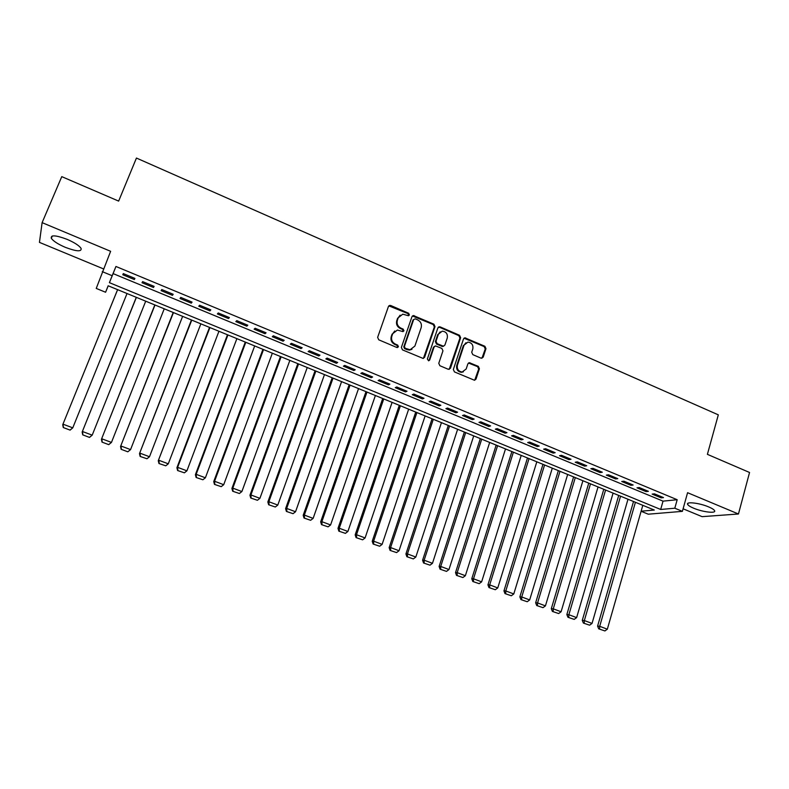 <?xml version="1.0" encoding="UTF-8"?>
<svg xmlns="http://www.w3.org/2000/svg" width="789" height="789" viewBox="0 0 789 789"><rect width="100%" height="100%" fill="white"/><g stroke="black" fill="none" stroke-linecap="round" stroke-linejoin="round"><path stroke-width="1.18" d="M409.422 314.959L408.653 313.263L390.742 305.501L388.444 306.467L377.645 337.367L378.75 339.812L396.847 347.485L398.445 346.785L397.676 345.079L395.348 344.083C392.172 342.357 390.989 339.743 391.817 336.272L392.715 333.688L397.4 330.058L402.932 331.607L403.948 330.818L403.189 329.112L400.861 328.116C397.695 326.38 396.532 323.786 397.35 320.324L398.238 317.76L402.775 314.18L408.436 315.738L409.422 314.959M408.594 315.718L408.041 313.637L388.819 305.856M397.567 347.564L397.074 345.414L394.747 344.418L395.348 344.083M403.1 331.587L402.577 329.477L400.26 328.48L400.861 328.116M708.64 506.903C699.448 502.928 685.552 501.36 687.673 504.447C688.324 505.542 690.316 506.794 693.639 508.195C702.644 512.071 716.57 513.738 714.548 510.621C713.907 509.546 711.944 508.303 708.64 506.903M67.114 239.353C55.763 235.112 50.496 234.767 51.315 238.327C53.376 241.187 58.061 244.205 65.369 247.361C76.582 251.553 81.819 251.888 81.07 248.348C79.097 245.537 74.442 242.539 67.114 239.353M481.014 358.157L483.193 357.17L485.975 348.659L484.9 346.282L464.928 337.82L463.498 338.945L453.35 369.489L454.434 371.905L474.495 380.259L476.014 379.105L479.406 368.749L478.331 366.362L469.366 362.693L467.887 363.828L466.191 368.976L462.167 372.023C458.399 371.402 456.811 369.144 457.403 365.228L464.07 345.118L467.916 342.12C471.743 342.663 473.37 344.921 472.818 348.896L471.714 352.229L472.789 354.616L481.014 358.157M677.189 499.713L115.944 266.475L113.103 273.605L663.036 501.143L677.189 499.713L674.812 508.215L682.386 511.351L648.242 514.191L641.102 511.272M108.221 285.805L105.588 292.246L96.238 288.419L110.628 251.306L42.113 222.636L61.769 176.637L118.646 201.096L136.438 158.056L718.315 414.846L707.398 454.346L749.55 472.483L738.455 513.994L687.574 492.701L682.386 511.351M102.274 271.643L112.166 275.726L109.405 282.659L660.679 509.467L674.812 508.215M115.944 266.475L112.166 275.726M434.995 326.607L433.911 324.19L413.387 315.531L411.976 316.645L401.374 347.436L402.479 349.872L423.091 358.433L424.6 357.289L434.995 326.607L434.344 326.962L433.26 324.555L412.391 315.985M440.124 326.883L459.563 335.305L460.638 337.702L450.46 368.266L448.241 369.272L439.868 365.721L438.773 363.305L442.954 350.839L441.87 348.432L435.548 345.907L434.078 347.042L429.689 360.04L428.634 360.839L427.352 359.044L437.895 327.859L440.124 326.883L439.463 327.248L458.873 335.65L459.563 335.305M683.096 508.797L702.102 516.657L738.455 513.994M42.113 222.636L39.45 242.381L103.418 268.862M134.909 278.409L123.301 273.596L122.798 274.759L134.357 279.553L134.909 278.409M154.121 286.377L142.612 281.604L142.03 282.728L153.5 287.482L154.121 286.377M173.176 294.277L161.765 289.543L161.104 290.638L172.475 295.352L173.176 294.277M192.062 302.108L180.75 297.414L180.02 298.479L191.293 303.144L192.062 302.108M210.801 309.88L199.578 305.225L198.779 306.25L209.963 310.886L210.801 309.88M229.382 317.582L218.247 312.967L217.389 313.953L228.475 318.549L229.382 317.582M247.805 325.226L236.769 320.65L235.832 321.606L246.829 326.163L247.805 325.226M266.08 332.8L255.133 328.263L254.127 329.181L265.035 333.708L266.08 332.8M284.198 340.315L273.339 335.808L272.274 336.706L283.093 341.183L284.198 340.315M302.177 347.771L291.407 343.304L290.273 344.162L301.003 348.61L302.177 347.771M319.999 355.158L309.318 350.73L308.134 351.559L318.776 355.967L319.999 355.158M337.682 362.496L327.09 358.098L325.837 358.896L336.39 363.275L337.682 362.496M355.228 369.765L344.724 365.415L343.402 366.175L353.876 370.514L355.228 369.765M372.625 376.984L362.2 372.664L360.829 373.394L371.215 377.704L372.625 376.984M389.884 384.144L379.548 379.854L378.109 380.564L388.415 384.825L389.884 384.144M407.006 391.245L396.749 386.985L395.259 387.665L405.477 391.896L407.006 391.245M423.999 398.287L413.821 394.066L412.272 394.717L422.411 398.918L423.999 398.287M440.854 405.27L430.755 401.088L429.147 401.709L439.207 405.871L440.854 405.27M457.571 412.203L447.55 408.051L445.893 408.643L455.874 412.785L457.571 412.203M474.159 419.087L464.218 414.965L462.502 415.527L472.404 419.63L474.159 419.087M490.61 425.912L480.757 421.819L478.982 422.362L488.815 426.435L490.61 425.912M506.942 432.688L497.159 428.624L495.334 429.137L505.088 433.171L506.942 432.688M523.146 439.404L513.442 435.38L511.568 435.863L521.243 439.868L523.146 439.404M539.222 446.071L529.597 442.077L527.663 442.53L537.27 446.515L539.222 446.071M555.18 452.689L545.623 448.724L543.641 449.148L553.168 453.103L555.18 452.689M571.009 459.247L561.521 455.312L559.5 455.726L568.958 459.642L571.009 459.247M586.72 465.766L577.311 461.861L575.23 462.246L584.619 466.131L586.72 465.766M602.313 472.226L592.973 468.36L590.843 468.715L600.163 472.572L602.313 472.226M617.787 478.647L608.516 474.8L606.346 475.136L615.588 478.962L617.787 478.647M633.143 485.018L623.941 481.201L621.722 481.507L630.894 485.304L633.143 485.018M648.38 491.33L639.248 487.543L636.989 487.829L646.092 491.606L648.38 491.33M652.138 494.111L661.172 497.849L663.5 497.603L654.446 493.845L652.138 494.111M641.122 511.203L654.288 510.039L108.162 285.776L105.588 292.246M113.103 273.605L109.405 282.659M663.036 501.143L660.679 509.467M134.357 279.553L134.83 278.379M153.5 287.482L153.963 286.308M172.475 295.352L172.939 294.179M191.293 303.144L191.757 301.98M209.963 310.886L210.416 309.712M228.475 318.549L228.918 317.385M246.829 326.163L247.263 324.999M265.035 333.708L265.469 332.544M283.093 341.183L283.517 340.029M301.003 348.61L301.428 347.456M318.776 355.967L319.19 354.823M336.39 363.275L336.804 362.131M353.876 370.514L354.281 369.37M371.215 377.704L371.609 376.56M388.415 384.825L388.809 383.691M405.477 391.896L405.871 390.772M422.411 398.918L422.796 397.784M439.207 405.871L439.581 404.747M455.874 412.785L456.239 411.661M472.404 419.63L472.769 418.515M488.815 426.435L489.17 425.31M505.088 433.171L505.443 432.056M521.243 439.868L521.588 438.753M537.27 446.515L537.615 445.4M553.168 453.103L553.513 451.989M568.958 459.642L569.293 458.537M584.619 466.131L584.945 465.027M600.163 472.572L600.488 471.477M615.588 478.962L615.903 477.868M630.894 485.304L631.21 484.219M646.092 491.606L646.398 490.511M661.172 497.849L661.478 496.764M400.151 315.156L398.238 317.76M400.26 328.48C397.094 326.745 395.93 324.151 396.749 320.699L397.636 318.145M394.756 330.976L392.715 333.688M394.747 344.418C391.571 342.692 390.397 340.089 391.226 336.617L392.123 334.043M423.417 358.393L434.344 326.962M415.261 318.845L413.673 319.535L404.392 346.549L405.161 348.255L410.083 349.744L414.876 346.095L421.178 327.652C421.977 324.21 420.813 321.626 417.687 319.9L415.261 318.845M411.976 349.3L409.461 350.069L406.996 349.626L404.55 348.58L403.781 346.884L413.051 319.9M449.207 369.38L459.948 338.037L458.873 335.65M434.591 346.282L433.417 347.377L429.038 360.346L429.689 360.04M447.274 337.978C447.846 333.944 446.17 331.666 442.254 331.163L438.428 334.161L436.031 341.252L437.116 343.669L443.438 346.193L444.897 345.059L447.274 337.978M440.193 331.844L438.428 334.161M443.714 346.154L442.008 346.381L436.455 344.004L435.37 341.588L437.767 334.506M439.463 327.248L438.359 327.149M465.974 342.712L464.07 345.118M463.38 371.826L461.476 372.319C457.719 371.698 456.131 369.439 456.723 365.534L463.38 345.454M474.692 380.239L478.686 369.045L477.621 366.658L468.459 363.019M481.921 358.275L485.255 348.985L484.18 346.608L464.001 338.195M117.591 289.652L62.725 424.738L117.62 289.662M127.029 293.528L72.766 427.845L70.113 430.113L63.288 427.549L70.113 430.113M63.396 427.322L62.992 424.166L72.766 427.845L70.231 429.897M63.288 427.549L62.725 424.738M136.28 297.325L82.155 432.047L136.389 297.364M145.709 301.201L92.195 435.163L89.512 437.412L82.737 434.857L89.512 437.412M82.875 434.65L82.5 431.514L92.195 435.163L89.66 437.205M82.737 434.857L82.155 432.047M154.822 304.939L101.426 439.305L154.999 305.008M164.24 308.805L111.456 442.422L108.744 444.641L102.028 442.116L108.744 444.641M102.195 441.919L101.84 438.802L111.456 442.422L108.921 444.444M102.028 442.116L101.426 439.305M173.205 312.483L120.539 446.505L173.452 312.592M182.624 316.359L130.56 449.612L127.818 451.811L121.161 449.306L127.818 451.811M121.358 449.119L121.023 446.022L130.56 449.612L128.025 451.624M121.161 449.306L120.539 446.505M191.441 319.979L139.485 453.636L191.766 320.107M200.86 323.845L149.496 456.742L146.971 458.754L140.136 456.436L146.971 458.754M140.363 456.269L140.047 453.192L149.496 456.742M140.136 456.436L139.485 453.636M209.529 327.405L158.273 460.707L209.923 327.563M218.947 331.272L168.284 463.824L165.759 465.816L158.954 463.518L165.759 465.816M159.2 463.35L158.905 460.293L168.284 463.824M158.954 463.518L158.273 460.707M227.469 334.773L176.914 467.729L177.614 467.335L227.932 334.96M236.887 338.639L186.914 470.836L184.389 472.818L177.604 470.53L184.389 472.818M177.89 470.372L177.614 467.335L186.914 470.836M177.604 470.53L176.914 467.729M245.271 342.081L195.396 474.692L196.165 474.327L245.803 342.298M254.689 345.947L205.387 477.799L202.872 479.771L196.116 477.483L202.872 479.771M196.422 477.345L196.165 474.327L205.387 477.799M196.116 477.483L195.396 474.692M262.924 349.33L213.73 481.586L214.569 481.26L263.536 349.576M272.343 353.196L223.711 484.702L221.206 486.665L214.47 484.387L221.206 486.665M214.805 484.259L214.569 481.26L223.711 484.702M214.47 484.387L213.73 481.586M280.45 356.529L231.917 488.44L232.814 488.135L281.121 356.796M289.859 360.386L241.888 491.547L239.383 493.5L232.676 491.231L239.383 493.5M233.031 491.113L232.814 488.135L241.888 491.547M232.676 491.231L231.917 488.44M297.828 363.66L249.955 495.226L250.922 494.95L298.558 363.966M307.237 367.526L259.916 498.332L257.411 500.275L250.734 498.017L257.411 500.275M251.119 497.908L250.922 494.95L259.916 498.332M250.734 498.017L249.955 495.226M315.067 370.741L267.846 501.962L268.871 501.715L315.866 371.067M324.476 374.607L277.797 505.068L275.302 507.002L268.645 504.753L275.302 507.002M269.059 504.654L268.871 501.715L277.797 505.068M268.645 504.753L267.846 501.962M332.179 377.763L285.588 508.649L286.683 508.422L333.037 378.118M341.578 381.629L295.54 511.755L293.044 513.678L286.407 511.43L293.044 513.678M286.851 511.341L286.683 508.422L295.54 511.755M286.407 511.43L285.588 508.649M349.152 384.736L303.193 515.276L304.347 515.079L350.079 385.121M358.541 388.592L313.134 518.383L310.639 520.286L304.031 518.057L310.639 520.286M304.495 517.979L304.347 515.079L313.134 518.383M304.031 518.057L303.193 515.276M365.997 391.66L320.659 521.854L321.873 521.677L366.984 392.064M375.386 395.506L330.591 524.951L328.096 526.855L321.517 524.626L328.096 526.855M322.001 524.567L321.873 521.677L330.591 524.951M321.517 524.626L320.659 521.854M382.704 398.514L337.988 528.374L339.26 528.226L383.75 398.948M392.094 402.37L347.9 531.48L345.414 533.364L338.856 531.155L345.414 533.364M339.369 531.096L339.26 528.226L347.9 531.48M338.856 531.155L337.988 528.374M399.293 405.329L355.178 534.843L356.51 534.715L400.398 405.783M408.672 409.175L365.08 537.95L362.605 539.824L356.066 537.615L362.605 539.824M356.598 537.575L356.51 534.715L365.08 537.95M356.066 537.615L355.178 534.843M415.744 412.085L372.23 541.264L373.621 541.165L416.908 412.558M425.123 415.931L382.123 544.371L379.647 546.235L373.138 544.035L379.647 546.235M373.7 544.006L373.621 541.165L382.123 544.371M373.138 544.035L372.23 541.264M432.076 418.791L389.145 547.635L390.594 547.556L433.299 419.294M441.445 422.638L399.037 550.742L396.561 552.596L390.072 550.406L396.561 552.596M390.654 550.377L390.594 547.556L399.037 550.742M390.072 550.406L389.145 547.635M448.28 425.449L405.931 553.957L407.44 553.908L449.562 425.971M457.64 429.285L415.813 557.054L413.337 558.908L406.877 556.718L413.337 558.908M407.479 556.709L407.44 553.908L415.813 557.054M406.877 556.718L405.931 553.957M464.366 432.047L422.588 560.229L424.147 560.2L465.697 432.599M473.716 435.893L432.461 563.326L429.985 565.171L423.555 562.991L429.985 565.171M424.176 562.981L424.147 560.2L432.461 563.326M423.555 562.991L422.588 560.229M480.323 438.605L439.118 566.453L440.726 566.443L481.714 439.177M489.673 442.442L448.971 569.55L446.505 571.384L440.094 569.214L446.505 571.384M440.745 569.214L440.726 566.443L448.971 569.55M440.094 569.214L439.118 566.453M496.163 445.104L455.509 572.627L457.186 572.636L497.603 445.696M505.502 448.941L465.362 575.723L462.896 577.538L456.506 575.378L462.896 577.538M457.176 575.388L457.186 572.636L465.362 575.723M456.506 575.378L455.509 572.627M511.883 451.564L471.783 578.751L473.508 578.791L513.383 452.176M521.223 455.401L481.625 581.848L479.17 583.663L472.798 581.503L479.17 583.663M473.489 581.523L473.508 578.791L481.625 581.848M472.798 581.503L471.783 578.751M527.486 457.975L487.937 584.827L489.703 584.886L529.034 458.606M536.816 461.802L497.76 587.923L495.305 589.728L488.963 587.578L495.305 589.728M489.673 587.608L489.703 584.886L497.76 587.923M488.963 587.578L487.937 584.827M542.97 464.327L503.954 590.862L505.779 590.941L544.578 464.987M552.3 468.163L513.777 593.959L511.321 595.754L504.999 593.614L511.321 595.754M505.729 593.644L505.779 590.941L513.777 593.959M504.999 593.614L503.954 590.862M558.346 470.638L519.862 596.849L521.736 596.957L559.993 471.319M567.666 474.465L529.666 599.936L527.22 601.731L520.918 599.601L527.22 601.731M521.667 599.64L521.736 596.957L529.666 599.936M520.918 599.601L519.862 596.849M573.603 476.911L535.642 602.796L537.565 602.914L575.299 477.601M582.913 480.728L545.436 605.883L542.99 607.658L536.717 605.538L542.99 607.658M537.487 605.587L537.565 602.914L545.436 605.883M536.717 605.538L535.642 602.796M588.752 483.124L551.304 608.694L553.276 608.832L590.497 483.844M598.052 486.951L561.087 611.771L558.651 613.546L552.399 611.426L558.651 613.546M553.178 611.485L553.276 608.832L561.087 611.771M552.399 611.426L551.304 608.694M603.782 489.298L566.847 614.542L568.869 614.71L605.577 490.038M613.083 493.115L576.621 617.629L574.185 619.385L567.952 617.274L574.185 619.385M568.761 617.343L568.869 614.71L576.621 617.629M567.952 617.274L566.847 614.542M618.704 495.433L582.272 620.351L584.343 620.539L620.548 496.182M627.995 499.24L592.036 623.428L589.61 625.184L583.396 623.083L589.61 625.184M584.225 623.162L584.343 620.539L592.036 623.428M583.396 623.083L582.272 620.351M633.518 501.508L597.589 626.121L599.699 626.318L635.411 502.287M642.808 505.325L607.333 629.198L604.907 630.944L598.723 628.843L604.907 630.944M599.571 628.932L599.699 626.318L607.333 629.198M598.723 628.843L597.589 626.121M408.041 313.637L408.653 313.263M397.074 345.414L397.676 345.079M402.577 329.477L403.189 329.112M396.749 320.699L397.35 320.324M391.226 336.617L391.817 336.272M390.141 305.895L390.742 305.501M423.959 357.604L424.6 357.289M413.604 316.054L414.235 315.669M433.26 324.555L433.911 324.19M403.781 346.884L404.392 346.549M404.55 348.58L405.161 348.255M406.996 349.626L407.607 349.29M459.948 338.037L460.638 337.702M449.789 368.562L450.46 368.266M433.417 347.377L434.078 347.042M435.37 341.588L436.031 341.252M436.455 344.004L437.116 343.669M442.008 346.381L442.668 346.046M456.723 365.534L457.403 365.228M469.386 363.137L470.086 362.832M477.621 366.658L478.331 366.362M478.686 369.045L479.406 368.749M475.303 379.391L476.014 379.105M465.007 338.303L465.697 337.958M484.18 346.608L484.9 346.282M485.255 348.985L485.975 348.659M482.473 357.476L483.193 357.17M687.673 504.447L687.998 503.274M51.315 238.327L52.301 235.99M389.263 305.747L389.855 305.353M412.765 315.906L413.387 315.531M409.461 350.069L410.083 349.744M442.767 346.519L443.438 346.193M438.654 327.1L439.315 326.745M461.476 372.319L462.167 372.023M468.666 362.999L469.366 362.693M464.238 338.165L464.928 337.82"/></g></svg>
